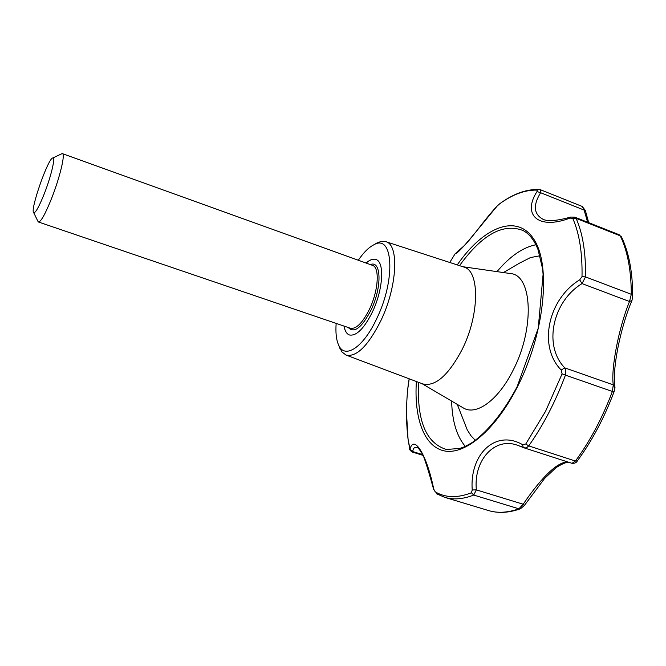 <?xml version="1.0" encoding="UTF-8"?>
<svg xmlns="http://www.w3.org/2000/svg" width="666" height="666" viewBox="0 0 666 666"><rect width="100%" height="100%" fill="white"/><g stroke="black" fill="none" stroke-linecap="round" stroke-linejoin="round"><path stroke-width="1" d="M366.075 263.045C369.821 259.748 373.102 258.566 375.907 259.499C384.806 261.721 383.166 289.802 372.344 312.113C364.027 328.621 356.402 336.238 349.459 334.981C346.686 333.957 344.855 330.985 343.989 326.065M349.492 334.99C346.728 333.949 344.913 330.985 344.047 326.09M366.134 263.062C369.863 259.782 373.135 258.591 375.94 259.507M358.291 260.24C363.586 252.514 368.764 247.369 373.809 244.813C393.082 233.275 396.079 279.137 376.723 318.631C363.32 347.602 344.688 359.523 338.653 345.138C336.305 339.993 335.473 332.742 336.155 323.401M338.977 345.962L341.916 351.914L346.054 355.078C356.435 357.351 367.982 346.012 380.677 321.045C397.261 287.071 399.392 244.497 385.789 241.666L380.586 241.55L374.575 244.364M454.803 254.295L455.111 253.813C459.64 253.122 479.337 227.231 497.252 205.96L499.8 203.713C512.762 194.33 525.208 189.793 537.146 190.11L537.012 191.55C521.928 214.86 538.278 230.311 570.063 218.048L572.86 218.648C579.387 233.525 582.434 252.847 582.017 276.631L579.703 279.837C547.993 299.117 537.853 346.603 561.197 370.013L562.087 373.876L545.554 411.313L525.765 443.997L522.577 444.655C495.487 429.029 469.463 454.445 472.236 489.96L471.428 492.79C457.517 498.16 445.471 497.86 435.298 491.899L433.749 489.16C426.823 454.712 413.886 434.157 410.015 449.109L408.058 439.227L406.518 413.353M409.199 378.812L407.825 388.586M561.197 370.013L564.793 367.873L565.8 370.138L565.442 375.125L562.087 373.876M523.101 447.435L517.682 445.354L525.074 448.002L526.856 447.577L528.712 445.904C543.148 425.507 555.394 401.914 565.442 375.125L612.379 391.475L613.278 384.865L564.793 367.873C543.065 345.754 552.522 301.415 582.034 283.599L585.506 276.906L631.301 294.289L629.512 301.515L582.034 283.599L579.703 279.837M621.461 236.855L620.271 235.856C627.53 250.94 631.21 270.421 631.301 294.289L632.7 295.754L632.017 300.324L629.512 301.515C618.905 327.281 610.805 368.523 613.278 384.865L614.993 387.837L613.994 391.958L612.379 391.475C602.422 417.873 590.109 441.067 575.432 461.038L571.994 463.32L524.017 447.827L523.268 447.535L522.577 444.655M570.063 218.048L570.737 217.049M582.017 276.631L585.506 276.906C585.889 252.889 582.767 233.375 576.123 218.373L574.9 217.191L570.67 217.066C557.808 220.671 548.784 221.512 543.573 219.597C533.741 214.485 532.758 205.536 540.625 192.724L537.012 191.55M585.356 210.498L582.226 206.452L584.124 210.09L540.625 192.724L540.334 189.693L539.127 189.427M588.686 222.652L585.372 210.556L584.124 210.09L587.628 222.236M409.806 449.167L409.698 448.776C409.34 449.433 410.123 450.491 412.063 451.956L412.77 451.565L410.015 449.109M472.236 489.96L476.348 489.876L523.193 504.229L524.367 505.486L520.471 508.757L518.881 508.816L523.193 504.229C538.486 481.776 556.443 461.105 568.123 462.071M520.263 508.832C508.832 512.887 498.251 513.461 488.536 510.556L444.755 497.352C453.388 499.975 463.045 499.217 473.734 495.054L476.348 489.876C473.376 459.94 495.021 436.58 517.682 445.354L517.715 445.363M435.298 491.899L433.599 489.277C429.861 475.507 426.473 464.418 423.443 456.027C416.991 444.63 417.091 448.426 416.991 447.569C414.46 446.936 413.053 448.268 412.77 451.565L422.835 454.703M44.214 193.923C38.894 207.126 35.373 213.361 33.65 212.612C29.978 209.915 48.243 157.8 52.797 157.984C55.753 156.735 51.082 176.54 44.214 193.923M61.463 153.904L62.438 153.655C65.509 153.863 59.765 177.83 51.523 198.585C45.288 214.036 40.942 221.845 38.486 222.011L37.879 221.212M509.873 273.476L510.497 273.568C532.425 274.908 534.973 328.763 512.803 370.82C498.051 400.383 476.173 415.884 463.394 407.992L462.853 407.675M385.789 241.666L463.794 267.041C479.961 270.637 479.662 315.218 461.854 350.058C448.16 375.607 435.156 386.904 422.835 383.941L346.054 355.078M457.251 264.91C483.408 226.94 517.249 212.704 534.149 239.71C551.323 266.15 544.513 334.215 517.216 387.246C495.496 429.811 465.617 454.653 445.021 451.04C424.35 447.419 413.911 418.573 416.383 381.518M525.765 443.997L528.712 445.904L575.432 461.038L577.405 460.805C591.966 441 604.162 418.057 613.985 391.966M632.7 295.604C632.608 271.903 628.895 252.389 621.561 237.063L620.271 235.856L576.123 218.373L572.86 218.648M537.146 190.11L538.969 189.419C526.148 189.194 513.145 193.914 499.958 203.571L499.8 203.713M500.133 203.438L497.186 206.002C483.374 220.662 470.338 240.917 461.854 247.785L455.111 253.813L449.75 262.471M409.19 378.812L408.483 382.759C406.027 402.023 405.885 420.845 408.058 439.227L409.682 448.676M488.536 510.556C497.652 513.328 507.767 512.745 518.881 508.816L473.734 495.054L471.428 492.79M447.011 449.575L446.378 449.467C426.049 443.106 416.799 420.737 418.623 382.359M459.523 265.651C482.051 234.524 503.238 222.819 523.093 230.544C529.262 233.783 534.249 240.151 538.045 249.625L542.557 268.714L543.106 274.284L538.228 328.255L517.057 386.879C503.488 412.329 487.52 431.859 472.069 442.599C462.937 447.893 463.619 446.994 459.865 448.443L446.378 449.467M62.438 153.655L372.46 265.343C379.87 267.208 378.471 290.592 369.48 309.157C362.562 322.935 356.21 329.295 350.416 328.255L38.486 222.011M370.371 264.593C381.377 259.857 382.142 287.296 371.02 310.081C361.73 327.814 354.154 333.633 348.31 327.539M475.341 440.359L470.945 435.714L467.249 429.853L457.259 404.379M519.472 263.162L530.452 257.584L540.034 255.736M451.623 401.065C452.156 421.079 456.701 436.18 465.259 446.362M535.905 244.747C522.86 247.369 509.881 256.327 496.978 271.628M338.653 345.138L340.143 349.001M373.809 244.813L377.381 242.724M619.247 234.765L574.9 217.191M582.226 206.452L540.334 189.693M423.168 455.419L412.063 451.956M577.33 460.914C576.49 462.687 574.708 463.486 571.994 463.32M631.959 300.499C620.487 327.372 611.912 369.372 614.993 387.329M444.755 497.352L436.555 493.764M33.65 212.612L38.162 221.778M52.797 157.984L62.038 153.638M519.447 263.178L503.446 272.552M568.556 462.212C565.817 462.279 561.638 464.102 556.035 467.657L544.622 478.421L524.375 505.469M523.651 230.852L523.093 230.544M421.886 383.583L463.394 407.992M462.837 266.725L510.497 273.568"/></g></svg>
